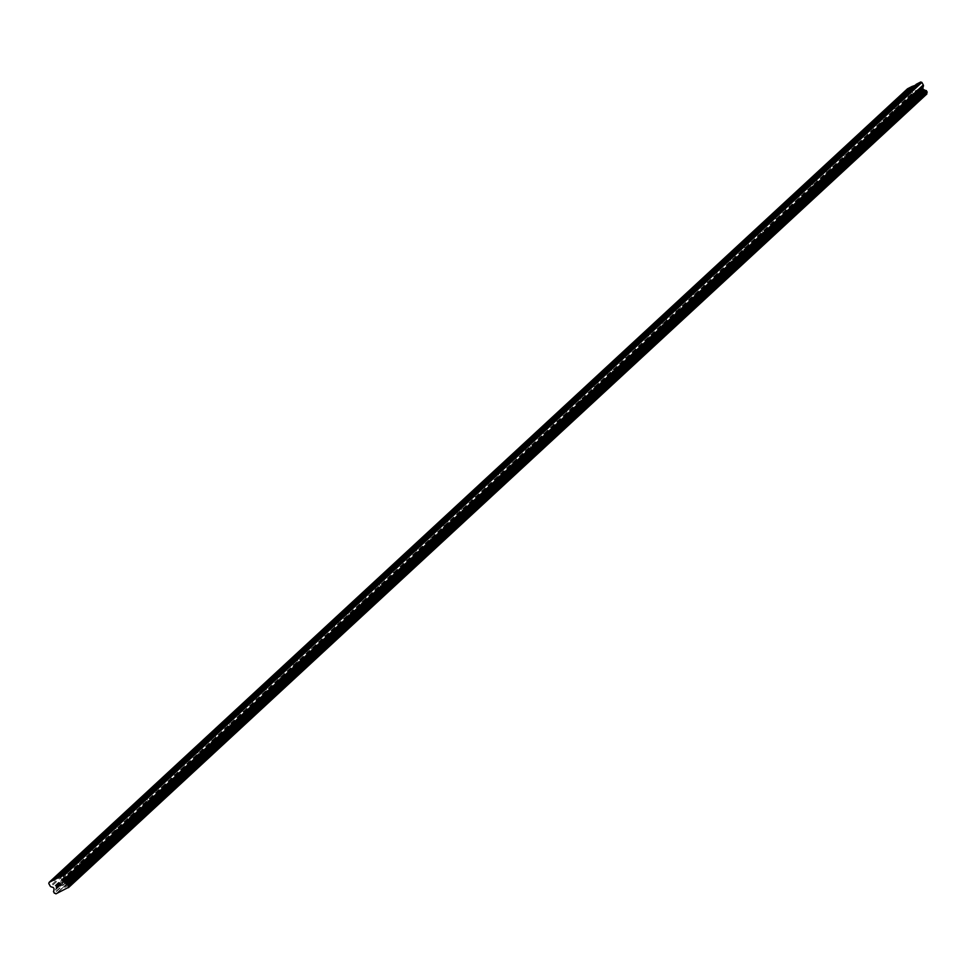 <?xml version="1.0" encoding="UTF-8"?>
<svg xmlns="http://www.w3.org/2000/svg" width="976" height="976" viewBox="0 0 976 976"><rect width="100%" height="100%" fill="white"/><g stroke="black" fill="none" stroke-linecap="round" stroke-linejoin="round"><path stroke-width="0.73" stroke-dasharray="4.88 3.66" d="M63.025 873.13L61.756 874.313M62.171 880.218L66.661 877.802L62.171 880.218M71.455 883.78L64.331 887.599L71.455 883.78M76.689 860.503L75.42 861.686M75.823 867.591L80.325 865.175L75.823 867.591M85.107 871.141L77.995 874.972L85.119 871.153M90.353 847.876L89.072 849.047M89.487 854.952L93.989 852.548L89.487 854.952M98.771 858.514L91.659 862.333L98.783 858.526M104.017 835.236L102.736 836.42M103.151 842.325L107.653 839.921L103.151 842.325M112.435 845.887L105.323 849.706L112.435 845.887M117.681 822.609L116.4 823.793M116.815 829.698L121.305 827.282L116.815 829.698M126.099 833.248L118.974 837.066L126.099 833.26M131.333 809.982L130.064 811.154M130.479 817.071L134.969 814.655L130.479 817.071M139.763 820.621L132.638 824.439L139.763 820.633M144.997 797.343L143.728 798.527M144.143 804.431L148.633 802.028L144.143 804.431M153.415 807.994L146.302 811.812L153.427 807.994M158.661 784.716L157.38 785.9M157.795 791.804L162.297 789.389L157.795 791.804M167.079 795.367L159.966 799.185L167.091 795.367M172.325 772.089L171.044 773.273M171.459 779.177L175.961 776.762L171.459 779.177M180.743 782.728L173.63 786.546L180.743 782.74M185.989 759.462L184.708 760.633M185.123 766.538L189.625 764.135L185.123 766.538M194.407 770.101L187.282 773.919L194.407 770.113M199.641 746.823L198.372 748.006M198.787 753.911L203.276 751.508L198.787 753.911M208.071 757.474L200.946 761.292L208.071 757.474M213.305 734.196L212.036 735.379M212.451 741.284L216.94 738.869L212.451 741.284M221.735 744.834L214.61 748.653L221.735 744.834M221.735 744.847L214.61 748.665L221.735 744.847M226.969 721.569L225.7 722.74M226.103 728.657L230.604 726.242L226.103 728.657M235.387 732.207L228.274 736.026L235.387 732.207M235.399 732.22L228.274 736.038L235.399 732.22M240.633 708.942L239.352 710.113M239.767 716.018L244.268 713.615L239.767 716.018M249.051 719.58L241.938 723.399L249.051 719.58M249.063 719.593L241.938 723.399L249.063 719.593M254.297 696.303L253.016 697.486M253.431 703.391L257.932 700.988L253.431 703.391M262.715 706.953L255.602 710.772L262.715 706.953M267.961 683.676L266.68 684.859M267.095 690.764L271.584 688.348L267.095 690.764M276.379 694.314L269.254 698.133L276.379 694.326M281.613 671.049L280.344 672.22M280.759 678.137L285.248 675.721L280.759 678.137M290.043 681.687L282.918 685.506L290.043 681.699M295.277 658.41L294.008 659.593M294.423 665.498L298.912 663.094L294.423 665.498M303.695 669.06L296.582 672.879L303.707 669.06M308.941 645.783L307.66 646.966M308.074 652.871L312.576 650.455L308.074 652.871M317.359 656.433L310.246 660.252L317.371 656.433M322.605 633.156L321.324 634.339M321.738 640.244L326.24 637.828L321.738 640.244M331.023 643.794L323.91 647.613L331.023 643.806M336.269 620.529L334.988 621.7M335.402 627.605L339.904 625.201L335.402 627.605M344.687 631.167L337.562 634.986L344.687 631.179M349.92 607.889L348.652 609.073M349.066 614.978L353.556 612.574L349.066 614.978M358.351 618.54L351.226 622.359L358.351 618.54M363.584 595.262L362.316 596.446M362.73 602.351L367.22 599.935L362.73 602.351M372.015 605.901L364.89 609.719L372.015 605.913M377.248 582.635L375.98 583.807M376.382 589.724L380.884 587.308L376.382 589.724M385.666 593.274L378.554 597.092L385.666 593.274M385.679 593.286L378.554 597.105L385.679 593.286M390.912 569.996L389.631 571.18M390.046 577.084L394.548 574.681L390.046 577.084M399.33 580.647L392.218 584.465L399.33 580.647M399.343 580.647L392.218 584.465L399.343 580.647M404.576 557.369L403.295 558.553M403.71 564.457L408.212 562.042L403.71 564.457M412.994 568.02L405.882 571.838L412.994 568.02M418.24 544.742L416.959 545.926M417.374 551.83L421.864 549.415L417.374 551.83M426.658 555.381L419.534 559.199L426.658 555.393M431.892 532.115L430.623 533.286M431.038 539.191L435.528 536.788L431.038 539.191M440.322 542.754L433.198 546.572L440.322 542.766M445.556 519.476L444.287 520.659M444.702 526.564L449.192 524.161L444.702 526.564M453.974 530.127L446.862 533.945L453.986 530.127M459.22 506.849L457.939 508.032M458.354 513.937L462.856 511.522L458.354 513.937M467.638 517.487L460.526 521.306L467.638 517.487M467.65 517.5L460.526 521.318L467.65 517.5M472.884 494.222L471.603 495.393M472.018 501.31L476.52 498.895L472.018 501.31M481.302 504.86L474.19 508.679L481.302 504.86M481.302 504.873L474.19 508.691L481.302 504.873M486.548 481.595L485.267 482.766M485.682 488.671L490.184 486.268L485.682 488.671M494.966 492.233L487.841 496.052L494.966 492.233M494.966 492.246L487.854 496.052L494.966 492.246M500.2 468.956L498.931 470.139M499.346 476.044L503.836 473.641L499.346 476.044M508.63 479.606L501.505 483.413L508.63 479.606M513.864 456.329L512.595 457.512M513.01 463.417L517.5 461.001L513.01 463.417M522.294 466.967L515.169 470.786L522.294 466.979M527.528 443.702L526.259 444.873M526.662 450.79L531.164 448.374L526.662 450.79M535.946 454.34L528.833 458.171L535.958 454.352M541.192 431.063L539.911 432.246M540.326 438.151L544.828 435.747L540.326 438.151M549.61 441.713L542.497 445.532L549.622 441.713M554.856 418.436L553.575 419.619M553.99 425.524L558.492 423.108L553.99 425.524M563.274 429.086L556.149 432.893L563.274 429.086M568.52 405.809L567.239 406.992M567.654 412.897L572.143 410.481L567.654 412.897M576.938 416.447L569.813 420.266L576.938 416.459M582.172 393.182L580.903 394.353M581.318 400.258L585.807 397.854L581.318 400.258M590.602 403.82L583.477 407.639L590.602 403.832M595.836 380.542L594.567 381.726M594.982 387.631L599.471 385.227L594.982 387.631M604.254 391.193L597.141 395.012L604.266 391.193M609.5 367.915L608.219 369.099M608.634 375.004L613.135 372.588L608.634 375.004M617.918 378.554L610.805 382.385L617.93 378.566M623.164 355.288L621.883 356.46M622.298 362.377L626.799 359.961L622.298 362.377M631.582 365.927L624.469 369.745L631.582 365.939M636.828 342.649L635.547 343.833M635.962 349.737L640.463 347.334L635.962 349.737M645.246 353.3L638.121 357.118L645.246 353.3M650.48 330.022L649.211 331.206M649.626 337.11L654.115 334.695L649.626 337.11M658.91 340.673L651.785 344.479L658.91 340.673M664.144 317.395L662.875 318.579M663.29 324.483L667.779 322.068L663.29 324.483M672.574 328.034L665.449 331.852L672.574 328.046M677.808 304.768L676.539 305.939M676.941 311.844L681.443 309.441L676.941 311.844M686.226 315.407L679.113 319.225L686.238 315.419M691.472 292.129L690.191 293.312M690.605 299.217L695.107 296.814L690.605 299.217M699.89 302.78L692.777 306.598L699.902 302.78M705.136 279.502L703.855 280.685M704.269 286.59L708.771 284.175L704.269 286.59M713.554 290.14L706.429 293.959L713.554 290.14M713.554 290.153L706.441 293.971L713.554 290.153M718.8 266.875L717.519 268.046M717.933 273.963L722.423 271.548L717.933 273.963M727.218 277.513L720.093 281.332L727.218 277.513M727.218 277.526L720.105 281.344L727.218 277.526M732.451 254.248L731.183 255.419M731.597 261.324L736.087 258.921L731.597 261.324M740.882 264.886L733.757 268.705L740.882 264.886M740.882 264.899L733.757 268.705L740.882 264.899M746.115 241.609L744.847 242.792M745.261 248.697L749.751 246.294L745.261 248.697M754.533 252.259L747.421 256.066L754.533 252.259M754.546 252.259L747.421 256.078L754.546 252.259M759.779 228.982L758.498 230.165M758.913 236.07L763.415 233.654L758.913 236.07M768.197 239.62L761.085 243.439L768.197 239.62M768.21 239.632L761.085 243.451L768.21 239.632M773.443 216.355L772.162 217.526M772.577 223.443L777.079 221.027L772.577 223.443M781.861 226.993L774.749 230.812L781.861 227.005M787.107 203.716L785.826 204.899M786.241 210.804L790.743 208.4L786.241 210.804M795.525 214.366L788.401 218.185L795.525 214.366M800.759 191.089L799.49 192.272M799.905 198.177L804.395 195.761L799.905 198.177M809.189 201.739L802.065 205.546L809.189 201.739M814.423 178.462L813.154 179.645M813.569 185.55L818.059 183.134L813.569 185.55M822.853 189.1L815.729 192.919L822.853 189.112M828.087 165.835L826.818 167.006M827.221 172.911L831.723 170.507L827.221 172.911M836.505 176.473L829.393 180.292L836.517 176.485M841.751 153.195L840.47 154.379M840.885 160.284L845.387 157.88L840.885 160.284M850.169 163.846L843.057 167.665L850.181 163.846M855.415 140.568L854.134 141.752M854.549 147.657L859.051 145.241L854.549 147.657M863.833 151.207L856.708 155.025L863.833 151.219M869.079 127.941L867.798 129.113M868.213 135.03L872.703 132.614L868.213 135.03M877.497 138.58L870.372 142.398L877.497 138.592M882.731 115.302L881.462 116.486M881.877 122.39L886.367 119.987L881.877 122.39M891.161 125.953L884.036 129.771L891.161 125.953M896.395 102.675L895.126 103.859M895.541 109.763L900.031 107.348L895.541 109.763M904.813 113.326L897.7 117.144L904.825 113.326M910.059 90.048L908.778 91.232M909.193 97.136L913.695 94.721L909.193 97.136M918.477 100.687L911.364 104.517L918.489 100.699M907.912 97.795L915.037 93.977L907.912 97.795M911.145 103.59L918.257 99.772L911.145 103.59M894.248 110.422L901.373 106.604L894.248 110.422M897.481 116.217L904.593 112.399L897.481 116.217M880.596 123.049L887.709 119.243L880.596 123.049M883.817 128.844L890.929 125.026L883.817 128.844M866.932 135.688L874.045 131.87L866.932 135.688M870.153 141.471L877.278 137.665L870.153 141.471M853.268 148.315L860.381 144.497L853.268 148.315M856.489 154.11L863.614 150.292L856.489 154.11M839.604 160.942L846.729 157.124L839.604 160.942M842.825 166.737L849.95 162.919L842.825 166.737M825.94 173.582L833.065 169.763L825.94 173.582M829.173 179.364L836.286 175.546L829.173 179.364M812.288 186.209L819.401 182.39L812.288 186.209M815.509 192.004L822.622 188.185L815.509 192.004M798.624 198.836L805.737 195.017L798.624 198.836M801.845 204.631L808.958 200.812L801.845 204.631M784.96 211.463L792.073 207.656L784.96 211.463M788.181 217.258L795.306 213.439L788.181 217.258M771.296 224.102L778.421 220.283L771.296 224.102M774.517 229.885L781.642 226.078L774.517 229.885M757.632 236.729L764.757 232.91L757.632 236.729M760.865 242.524L767.978 238.705L760.865 242.524M743.968 249.356L751.093 245.537L743.968 249.356M747.201 255.151L754.314 251.332L747.201 255.151M730.316 261.983L737.429 258.176L730.316 261.983M733.537 267.778L740.65 263.959L733.537 267.778M716.652 274.622L723.765 270.803L716.652 274.622M719.873 280.405L726.998 276.598L719.873 280.405M702.988 287.249L710.101 283.43L702.988 287.249M706.209 293.044L713.334 289.225L706.209 293.044M689.324 299.876L696.449 296.057L689.324 299.876M692.545 305.671L699.67 301.852L692.545 305.671M675.66 312.515L682.785 308.697L675.66 312.515M678.893 318.298L686.006 314.479L678.893 318.298M662.009 325.142L669.121 321.324L662.009 325.142M665.229 330.937L672.342 327.119L665.229 330.937M648.345 337.769L655.457 333.951L648.345 337.769M651.565 343.564L658.678 339.746L651.565 343.564M634.681 350.396L641.793 346.59L634.681 350.396M637.901 356.191L645.026 352.373L637.901 356.191M621.017 363.035L628.141 359.217L621.017 363.035M624.237 368.818L631.362 365.012L624.237 368.818M607.353 375.662L614.477 371.844L607.353 375.662M610.586 381.457L617.698 377.639L610.586 381.457M593.689 388.289L600.813 384.471L593.689 388.289M596.922 394.084L604.034 390.266L596.922 394.084M580.037 400.929L587.149 397.11L580.037 400.929M583.258 406.711L590.37 402.893L583.258 406.711M566.373 413.556L573.485 409.737L566.373 413.556M569.594 419.351L576.718 415.532L569.594 419.351M552.709 426.183L559.834 422.364L552.709 426.183M555.93 431.978L563.054 428.159L555.93 431.978M539.045 438.81L546.17 435.003L539.045 438.81M542.266 444.605L549.39 440.786L542.266 444.605M525.381 451.449L532.506 447.63L525.381 451.449M528.614 457.232L535.726 453.425L528.614 457.232M511.729 464.076L518.842 460.257L511.729 464.076M514.95 469.871L522.062 466.052L514.95 469.871M498.065 476.703L505.178 472.884L498.065 476.703M501.286 482.498L508.398 478.679L501.286 482.498M484.401 489.33L491.514 485.523L484.401 489.33M487.622 495.125L494.747 491.306L487.622 495.125M470.737 501.969L477.862 498.15L470.737 501.969M473.958 507.752L481.083 503.945L473.958 507.752M457.073 514.596L464.198 510.777L457.073 514.596M460.306 520.391L467.419 516.572L460.306 520.391M443.409 527.223L450.534 523.404L443.409 527.223M446.642 533.018L453.755 529.199L446.642 533.018M429.757 539.862L436.87 536.044L429.757 539.862M432.978 545.645L440.091 541.826L432.978 545.645M416.093 552.489L423.206 548.671L416.093 552.489M419.314 558.284L426.439 554.466L419.314 558.284M402.429 565.116L409.554 561.298L402.429 565.116M405.65 570.911L412.775 567.093L405.65 570.911M388.765 577.743L395.89 573.937L388.765 577.743M391.986 583.538L399.111 579.72L391.986 583.538M375.101 590.382L382.226 586.564L375.101 590.382M378.334 596.165L385.447 592.359L378.334 596.165M361.449 603.009L368.562 599.191L361.449 603.009M364.67 608.804L371.783 604.986L364.67 608.804M347.785 615.636L354.898 611.818L347.785 615.636M351.006 621.431L358.119 617.613L351.006 621.431M334.121 628.276L341.234 624.457L334.121 628.276M337.342 634.058L344.467 630.24L337.342 634.058M320.457 640.903L327.582 637.084L320.457 640.903M323.678 646.698L330.803 642.879L323.678 646.698M306.793 653.53L313.918 649.711L306.793 653.53M310.026 659.325L317.139 655.506L310.026 659.325M293.129 666.157L300.254 662.35L293.129 666.157M296.362 671.952L303.475 668.133L296.362 671.952M279.478 678.796L286.59 674.977L279.478 678.796M282.698 684.579L289.811 680.772L282.698 684.579M265.814 691.423L272.926 687.604L265.814 691.423M269.034 697.218L276.159 693.399L269.034 697.218M252.15 704.05L259.274 700.231L252.15 704.05M255.37 709.845L262.495 706.026L255.37 709.845M238.486 716.677L245.61 712.87L238.486 716.677M241.706 722.472L248.831 718.653L241.706 722.472M224.822 729.316L231.946 725.497L224.822 729.316M228.055 735.099L235.167 731.292L228.055 735.099M211.17 741.943L218.282 738.124L211.17 741.943M214.391 747.738L221.503 743.919L214.391 747.738M197.506 754.57L204.618 750.751L197.506 754.57M200.727 760.365L207.839 756.546L200.727 760.365M183.842 767.209L190.954 763.391L183.842 767.209M187.063 772.992L194.187 769.173L187.063 772.992M170.178 779.836L177.303 776.018L170.178 779.836M173.399 785.631L180.523 781.813L173.399 785.631M156.514 792.463L163.639 788.645L156.514 792.463M159.747 798.258L166.859 794.44L159.747 798.258M142.85 805.09L149.975 801.284L142.85 805.09M146.083 810.885L153.195 807.067L146.083 810.885M129.198 817.729L136.311 813.911L129.198 817.729M132.419 823.512L139.531 819.706L132.419 823.512M115.534 830.356L122.647 826.538L115.534 830.356M118.755 836.151L125.88 832.333L118.755 836.151M101.87 842.983L108.995 839.165L101.87 842.983M105.091 848.778L112.216 844.96L105.091 848.778M88.206 855.623L95.331 851.804L88.206 855.623M91.427 861.405L98.552 857.587L91.427 861.405M74.542 868.25L81.667 864.431L74.542 868.25M77.775 874.045L84.888 870.226L77.775 874.045M60.89 880.877L68.003 877.058L60.89 880.877M64.111 886.672L71.224 882.853L64.111 886.672M916.44 93.098L915.927 92.171L916.44 93.098L917.672 92.659L916.44 93.098M915.927 92.171L916.549 91.842L915.927 92.171M916.464 91.695L915.842 92.012L916.464 91.695M915.842 92.012L915.329 91.085L915.842 92.012M915.329 91.085L916.464 90.5L915.329 91.085M916.379 90.341L915.098 91.012L916.379 93.33L917.672 92.659L916.379 93.33L915.085 91.012L916.379 90.341M917.538 89.951L918.758 89.316L917.538 89.951M918.672 89.17L917.135 89.951L919.331 90.951L918.928 91.817L919.331 90.951L917.135 89.951L918.672 89.17M915.11 85.376L916.305 84.265M927.151 92.281A1.403 1.318 -132.8 0 0 927.127 92.305L68.735 885.903M926.834 94.062L914.451 100.345L56.035 893.955M907.521 88.792L907.216 89.938L908.656 92.513A1.318 1.232 -132.8 0 0 909.425 93.159L911.462 93.842A0.878 0.817 -132.8 0 1 911.987 94.269L912.377 94.989A0.878 0.817 -132.8 0 1 912.462 95.636L912.231 96.563A1.403 1.318 -132.8 0 1 911.889 97.917A1.403 1.318 -132.8 0 0 911.889 97.917L912.841 99.65A1.403 1.318 -132.8 0 1 914.305 100.247L914.451 100.345M61.305 885.22L60.012 882.902L58.719 883.561M58.45 886.684L58.658 885.805M910.083 90.451L897.176 102.382M916.159 84.839L910.84 89.755M896.432 103.078L883.524 115.009M882.768 115.705L869.86 127.636M869.104 128.344L856.196 140.276M855.44 140.971L842.532 152.903M841.776 153.598L828.868 165.53M828.112 166.225L815.216 178.169M814.46 178.864L801.552 190.796M800.796 191.491L787.888 203.423M787.132 204.118L774.224 216.05M773.468 216.757L760.56 228.689M759.804 229.384L746.896 241.316M746.152 242.011L733.244 253.943M732.488 254.638L719.58 266.57M718.824 267.278L705.916 279.209M705.16 279.905L692.252 291.836M691.496 292.532L678.588 304.463M677.832 305.171L664.937 317.102M664.18 317.798L651.273 329.729M650.516 330.425L637.609 342.356M636.852 343.052L623.945 354.983M623.188 355.691L610.281 367.623M609.524 368.318L596.617 380.25M595.872 380.945L582.965 392.877M582.208 393.572L569.301 405.516M568.544 406.211L555.637 418.143M554.88 418.838L541.973 430.77M541.216 431.465L528.309 443.397M527.552 444.104L514.657 456.036M513.901 456.731L500.993 468.663M500.237 469.358L487.329 481.29M486.573 481.985L473.665 493.917M472.909 494.625L460.001 506.556M459.245 507.252L446.337 519.183M445.593 519.879L432.685 531.81M431.929 532.518L419.021 544.449M418.265 545.145L405.357 557.076M404.601 557.772L391.693 569.703M390.937 570.399L378.029 582.33M377.273 583.038L364.377 594.97M363.621 595.665L350.713 607.597M349.957 608.292L337.049 620.224M336.293 620.919L323.385 632.863M322.629 633.558L309.721 645.49M308.965 646.185L296.057 658.117M295.313 658.812L282.406 670.744M281.649 671.451L268.742 683.383M267.985 684.078L255.078 696.01M254.321 696.705L241.414 708.637M240.657 709.332L227.75 721.264M226.993 721.972L214.098 733.903M213.341 734.599L200.434 746.53M199.677 747.226L186.77 759.157M186.013 759.865L173.106 771.796M172.349 772.492L159.442 784.423M158.685 785.119L145.778 797.05M145.034 797.746L132.126 809.677M131.37 810.385L118.462 822.317M117.706 823.012L104.798 834.944M104.042 835.639L91.134 847.571M90.378 848.266L77.47 860.21M76.714 860.905L63.818 872.837M63.062 873.532L57.743 878.449M914.561 100.382L56.144 893.992M912.231 96.563L53.814 890.173M907.216 89.938L48.8 883.548M914.305 100.247L55.888 893.857M912.841 99.65L54.424 893.26M912.548 99.515L54.131 893.125M911.84 98.234L53.424 891.844M911.877 97.929L53.473 891.527M912.243 96.49L53.826 890.088M912.462 95.636L54.046 889.246M912.377 94.989L53.961 888.587M911.987 94.269L53.57 887.879M911.462 93.842L53.058 887.452M909.425 93.159L51.008 886.769M908.656 92.513L50.24 886.123M63.769 872.605L66.661 877.802M77.433 859.978L80.325 865.175M91.085 847.339L93.989 852.548M104.749 834.712L107.653 839.921M118.413 822.085L121.305 827.282M132.077 809.458L134.969 814.655M145.741 796.819L148.633 802.028M159.405 784.192L162.297 789.389M173.057 771.565L175.961 776.762M186.721 758.925L189.625 764.135M200.385 746.298L203.276 751.508M214.049 733.671L216.94 738.869M227.713 721.044L230.604 726.242M241.365 708.405L244.268 713.615M255.029 695.778L257.932 700.988M268.693 683.151L271.584 688.348M282.357 670.524L285.248 675.721M296.021 657.885L298.912 663.094M309.685 645.258L312.576 650.455M323.337 632.631L326.24 637.828M337.001 619.992L339.904 625.201M350.665 607.365L353.556 612.574M364.329 594.738L367.22 599.935M377.993 582.111L380.884 587.308M391.644 569.472L394.548 574.681M405.308 556.845L408.212 562.042M418.972 544.218L421.864 549.415M432.636 531.578L435.528 536.788M446.3 518.951L449.192 524.161M459.964 506.324L462.856 511.522M473.616 493.697L476.52 498.895M487.28 481.058L490.184 486.268M500.944 468.431L503.836 473.641M514.608 455.804L517.5 461.001M528.272 443.177L531.164 448.374M541.924 430.538L544.828 435.747M555.588 417.911L558.492 423.108M569.252 405.284L572.143 410.481M582.916 392.645L585.807 397.854M596.58 380.018L599.471 385.227M610.244 367.391L613.135 372.588M623.896 354.764L626.799 359.961M637.56 342.125L640.463 347.334M651.224 329.498L654.115 334.695M664.888 316.871L667.779 322.068M678.552 304.231L681.443 309.441M692.204 291.604L695.107 296.814M705.868 278.977L708.771 284.175M719.532 266.35L722.423 271.548M733.196 253.711L736.087 258.921M746.86 241.084L749.751 246.294M760.524 228.457L763.415 233.654M774.175 215.83L777.079 221.027M787.839 203.191L790.743 208.4M801.503 190.564L804.395 195.761M815.167 177.937L818.059 183.134M828.831 165.298L831.723 170.507M842.483 152.671L845.387 157.88M856.147 140.044L859.051 145.241M869.811 127.417L872.703 132.614M883.475 114.778L886.367 119.987M897.139 102.151L900.031 107.348M910.803 89.524L913.695 94.721M915.037 93.977L918.257 99.772M901.373 106.604L904.593 112.399M887.709 119.243L890.929 125.026M874.045 131.87L877.278 137.665M860.381 144.497L863.614 150.292M846.729 157.124L849.95 162.919M833.065 169.763L836.286 175.546M819.401 182.39L822.622 188.185M805.737 195.017L808.958 200.812M792.073 207.656L795.306 213.439M778.421 220.283L781.642 226.078M764.757 232.91L767.978 238.705M751.093 245.537L754.314 251.332M737.429 258.176L740.65 263.959M723.765 270.803L726.998 276.598M710.101 283.43L713.334 289.225M696.449 296.057L699.67 301.852M682.785 308.697L686.006 314.479M669.121 321.324L672.342 327.119M655.457 333.951L658.678 339.746M641.793 346.59L645.026 352.373M628.141 359.217L631.362 365.012M614.477 371.844L617.698 377.639M600.813 384.471L604.034 390.266M587.149 397.11L590.37 402.893M573.485 409.737L576.718 415.532M559.834 422.364L563.054 428.159M546.17 435.003L549.39 440.786M532.506 447.63L535.726 453.425M518.842 460.257L522.062 466.052M505.178 472.884L508.398 478.679M491.514 485.523L494.747 491.306M477.862 498.15L481.083 503.945M464.198 510.777L467.419 516.572M450.534 523.404L453.755 529.199M436.87 536.044L440.091 541.826M423.206 548.671L426.439 554.466M409.554 561.298L412.775 567.093M395.89 573.937L399.111 579.72M382.226 586.564L385.447 592.359M368.562 599.191L371.783 604.986M354.898 611.818L358.119 617.613M341.234 624.457L344.467 630.24M327.582 637.084L330.803 642.879M313.918 649.711L317.139 655.506M300.254 662.35L303.475 668.133M286.59 674.977L289.811 680.772M272.926 687.604L276.159 693.399M259.274 700.231L262.495 706.026M245.61 712.87L248.831 718.653M231.946 725.497L235.167 731.292M218.282 738.124L221.503 743.919M204.618 750.751L207.839 756.546M190.954 763.391L194.187 769.173M177.303 776.018L180.523 781.813M163.639 788.645L166.859 794.44M149.975 801.284L153.195 807.067M136.311 813.911L139.531 819.706M122.647 826.538L125.88 832.333M108.995 839.165L112.216 844.96M95.331 851.804L98.552 857.587M81.667 864.431L84.888 870.226M68.003 877.058L71.224 882.853M60.719 881.108L63.952 886.903M74.383 868.481L77.616 874.276M88.047 855.854L91.268 861.637M101.711 843.215L104.932 849.01M115.375 830.588L118.596 836.383M129.039 817.961L132.26 823.756M142.691 805.334L145.924 811.117M156.355 792.695L159.576 798.49M170.019 780.068L173.24 785.863M183.683 767.441L186.904 773.236M197.347 754.814L200.568 760.597M210.999 742.175L214.232 747.97M224.663 729.548L227.896 735.343M238.327 716.921L241.548 722.704M251.991 704.282L255.212 710.077M265.655 691.655L268.876 697.45M279.319 679.028L282.54 684.823M292.971 666.401L296.204 672.183M306.635 653.761L309.856 659.556M320.299 641.134L323.52 646.929M333.963 628.507L337.184 634.29M347.627 615.868L350.848 621.663M361.279 603.241L364.512 609.036M374.943 590.614L378.176 596.409M388.607 577.987L391.827 583.77M402.271 565.348L405.491 571.143M415.935 552.721L419.155 558.516M429.599 540.094L432.819 545.889M443.25 527.467L446.483 533.25M456.914 514.828L460.135 520.623M470.578 502.201L473.799 507.996M484.242 489.574L487.463 495.357M497.906 476.935L501.127 482.73M511.558 464.308L514.791 470.103M525.222 451.681L528.455 457.476M538.886 439.054L542.107 444.836M552.55 426.414L555.771 432.209M566.214 413.787L569.435 419.582M579.878 401.16L583.099 406.943M593.53 388.521L596.763 394.316M607.194 375.894L610.415 381.689M620.858 363.267L624.079 369.062M634.522 350.64L637.743 356.423M648.186 338.001L651.407 343.796M661.838 325.374L665.071 331.169M675.502 312.747L678.735 318.542M689.166 300.12L692.387 305.903M702.83 287.481L706.051 293.276M716.494 274.854L719.715 280.649M730.158 262.227L733.379 268.01M743.81 249.588L747.043 255.383M757.474 236.961L760.694 242.756M771.138 224.334L774.358 230.129M784.802 211.707L788.022 217.489M798.466 199.067L801.686 204.862M812.117 186.44L815.35 192.235M825.781 173.813L829.014 179.596M839.445 161.174L842.666 166.969M853.109 148.547L856.33 154.342M866.773 135.92L869.994 141.715M880.437 123.293L883.658 129.076M894.089 110.654L897.322 116.449M907.753 98.027L910.974 103.822M906.204 92.073L909.095 97.283M892.54 104.713L895.431 109.91M878.876 117.34L881.767 122.537M865.212 129.967L868.115 135.176M851.548 142.606L854.451 147.803M837.896 155.233L840.787 160.43M824.232 167.86L827.123 173.069M810.568 180.487L813.459 185.696M796.904 193.126L799.808 198.323M783.24 205.753L786.144 210.95M769.588 218.38L772.48 223.589M755.924 231.019L758.816 236.216M742.26 243.646L745.152 248.843M728.596 256.273L731.488 261.483M714.932 268.9L717.836 274.11M701.268 281.539L704.172 286.737M687.616 294.166L690.508 299.364M673.952 306.793L676.844 312.003M660.288 319.42L663.18 324.63M646.624 332.06L649.528 337.257M632.96 344.687L635.864 349.884M619.309 357.314L622.2 362.523M605.645 369.953L608.536 375.15M591.981 382.58L594.872 387.777M578.317 395.207L581.208 400.416M564.653 407.834L567.556 413.043M550.989 420.473L553.892 425.67M537.337 433.1L540.228 438.297M523.673 445.727L526.564 450.936M510.009 458.366L512.9 463.563M496.345 470.993L499.248 476.19M482.681 483.62L485.584 488.83M469.029 496.247L471.92 501.457M455.365 508.886L458.256 514.084M441.701 521.513L444.592 526.711M428.037 534.14L430.928 539.35M414.373 546.767L417.277 551.977M400.709 559.407L403.613 564.604M387.057 572.034L389.949 577.231M373.393 584.661L376.285 589.87M359.729 597.3L362.621 602.497M346.065 609.927L348.969 615.124M332.401 622.554L335.305 627.763M318.749 635.181L321.641 640.39M305.085 647.82L307.977 653.017M291.421 660.447L294.313 665.644M277.757 673.074L280.649 678.283M264.093 685.713L266.997 690.91M250.429 698.34L253.333 703.537M236.778 710.967L239.669 716.177M223.114 723.594L226.005 728.804M209.45 736.233L212.341 741.431M195.786 748.86L198.689 754.058M182.122 761.487L185.025 766.697M168.47 774.114L171.361 779.324M154.806 786.754L157.697 791.951M141.142 799.381L144.033 804.578M127.478 812.008L130.369 817.217M113.814 824.647L116.717 829.844M100.15 837.274L103.053 842.471M86.498 849.901L89.389 855.11M72.834 862.528L75.725 867.737M59.17 875.167L62.061 880.364"/><path stroke-width="1.46" d="M908.778 91.232L906.228 91.793L783.264 205.46L59.194 874.874L63.025 873.13M75.42 861.686L72.858 862.247L76.689 860.503M89.072 849.047L86.522 849.62L90.353 847.876M102.736 836.42L100.174 836.981L104.017 835.236M116.4 823.793L113.838 824.354L117.681 822.609M130.064 811.154L127.502 811.727L131.333 809.982M143.728 798.527L141.166 799.088L144.997 797.343M157.38 785.9L154.83 786.461L158.661 784.716M171.044 773.273L168.482 773.834L172.325 772.089M184.708 760.633L182.146 761.207L185.989 759.462M198.372 748.006L195.81 748.568L199.641 746.823M212.036 735.379L209.474 735.941L213.305 734.196M225.7 722.74L223.138 723.314L226.969 721.569M239.352 710.113L236.802 710.687L240.633 708.942M253.016 697.486L250.454 698.047L254.297 696.303M266.68 684.859L264.118 685.42L267.961 683.676M280.344 672.22L277.782 672.793L281.613 671.049M294.008 659.593L291.446 660.154L295.277 658.41M307.66 646.966L305.11 647.527L308.941 645.783M321.324 634.339L318.762 634.9L322.605 633.156M334.988 621.7L332.426 622.273L336.269 620.529M348.652 609.073L346.09 609.634L349.92 607.889M362.316 596.446L359.754 597.007L363.584 595.262M375.98 583.807L373.418 584.38L377.248 582.635M389.631 571.18L387.082 571.741L390.912 569.996M403.295 558.553L400.733 559.114L404.576 557.369M416.959 545.926L414.397 546.487L418.24 544.742M430.623 533.286L428.061 533.86L431.892 532.115M444.287 520.659L441.725 521.221L445.556 519.476M457.939 508.032L455.389 508.594L459.22 506.849M471.603 495.393L469.041 495.967L472.884 494.222M485.267 482.766L482.705 483.34L486.548 481.595M498.931 470.139L496.369 470.7L500.2 468.956M512.595 457.512L510.033 458.073L513.864 456.329M526.259 444.873L523.697 445.446L527.528 443.702M539.911 432.246L537.361 432.807L541.192 431.063M553.575 419.619L551.013 420.18L554.856 418.436M567.239 406.992L564.677 407.553L568.52 405.809M580.903 394.353L578.341 394.926L582.172 393.182M594.567 381.726L592.005 382.287L595.836 380.542M608.219 369.099L605.669 369.66L609.5 367.915M621.883 356.46L619.321 357.033L623.164 355.288M635.547 343.833L632.985 344.394L636.828 342.649M649.211 331.206L646.649 331.767L650.48 330.022M662.875 318.579L660.313 319.14L664.144 317.395M676.539 305.939L673.977 306.513L677.808 304.768M690.191 293.312L687.641 293.874L691.472 292.129M703.855 280.685L701.293 281.247L705.136 279.502M717.519 268.046L714.957 268.62L718.8 266.875M731.183 255.419L728.621 255.993L732.451 254.248M744.847 242.792L742.285 243.353L746.115 241.609M758.498 230.165L755.949 230.726L759.779 228.982M772.162 217.526L769.6 218.099L773.443 216.355M785.826 204.899L783.264 205.46L787.107 203.716M799.49 192.272L796.928 192.833L800.759 191.089M813.154 179.645L810.592 180.206L814.423 178.462M826.818 167.006L824.256 167.579L828.087 165.835M840.47 154.379L837.92 154.94L841.751 153.195M854.134 141.752L851.572 142.313L855.415 140.568M867.798 129.113L865.236 129.686L869.079 127.941M881.462 116.486L878.9 117.047L882.731 115.302M895.126 103.859L892.564 104.42L896.395 102.675M49.105 882.402L62.293 875.618L63.452 875.997L64.88 878.583A1.318 1.232 47.2 0 1 65.014 879.559L64.465 881.572A0.878 0.817 -132.8 0 0 64.55 882.219L64.953 882.938A0.878 0.817 -132.8 0 0 65.465 883.365L66.405 883.683A1.403 1.318 -132.8 0 0 67.783 884.171L68.747 885.891A1.403 1.318 -132.8 0 0 68.442 887.391L55.888 893.857A1.403 1.318 -132.8 0 0 54.424 893.26L53.46 891.539A1.403 1.318 -132.8 0 0 53.814 890.173L54.046 889.246A0.878 0.817 -132.8 0 0 53.961 888.587L53.57 887.879A0.878 0.817 -132.8 0 0 53.058 887.452L51.008 886.769A1.318 1.232 47.2 0 1 50.24 886.123L48.8 883.548L49.105 882.402L907.521 88.792L911.913 86.535L906.228 91.793L910.059 90.048M57.901 877.875L916.305 84.265L920.71 82.008L921.869 82.399L923.296 84.973L64.88 878.583M68.418 887.672L926.858 93.781A1.403 1.318 -132.8 0 1 927.127 92.305L926.2 90.561A1.403 1.318 -132.8 0 1 924.821 90.085L923.882 89.755A0.878 0.817 -132.8 0 1 923.369 89.328L922.967 88.609A0.878 0.817 -132.8 0 1 922.881 87.962L923.43 85.949A1.318 1.232 -132.8 0 0 923.296 84.973M911.913 86.535L915.11 85.376M61.061 885.147L60.549 884.219L61.061 885.134L59.926 885.732L61.061 885.134M60.549 884.219L59.926 884.537L60.549 884.207M59.841 884.378L60.463 884.061L59.841 884.378M60.463 884.061L59.951 883.134L60.463 884.061M59.951 883.134L58.804 883.719L59.951 883.134M58.719 883.561L60.012 882.902L61.305 885.22L60.012 885.879L61.305 885.22M58.645 885.805L58.426 886.696L57.133 884.378L58.426 886.696M57.133 884.378L58.401 886.318L57.279 884.305M68.747 885.891L927.151 92.281L68.747 885.891M906.423 92.33L893.516 104.261M892.759 104.969L879.852 116.9M879.095 117.596L866.2 129.527M865.444 130.223L852.536 142.154M851.78 142.85L838.872 154.794M838.116 155.489L825.208 167.421M824.452 168.116L811.544 180.048M810.788 180.743L797.88 192.675M797.136 193.382L784.228 205.314M783.472 206.009L770.564 217.941M769.808 218.636L756.9 230.568M756.144 231.263L743.236 243.195M742.48 243.902L729.572 255.834M728.816 256.529L715.92 268.461M715.164 269.156L702.256 281.088M701.5 281.796L688.592 293.727M687.836 294.423L674.928 306.354M674.172 307.05L661.264 318.981M660.508 319.677L647.6 331.608M646.856 332.316L633.949 344.247M633.192 344.943L620.285 356.874M619.528 357.57L606.621 369.501M605.864 370.197L592.957 382.141M592.2 382.836L579.293 394.768M578.536 395.463L565.641 407.395M564.884 408.09L551.977 420.022M551.22 420.729L538.313 432.661M537.556 433.356L524.649 445.288M523.892 445.983L510.985 457.915M510.228 458.61L497.321 470.542M496.577 471.249L483.669 483.181M482.913 483.876L470.005 495.808M469.249 496.503L456.341 508.435M455.585 509.143L442.677 521.074M441.921 521.77L429.013 533.701M428.257 534.397L415.361 546.328M414.605 547.024L401.697 558.955M400.941 559.663L388.033 571.594M387.277 572.29L374.369 584.221M373.613 584.917L360.705 596.848M359.949 597.544L347.041 609.475M346.297 610.183L333.389 622.115M332.633 622.81L319.725 634.742M318.969 635.437L306.061 647.369M305.305 648.076L292.397 660.008M291.641 660.703L278.733 672.635M277.989 673.33L265.082 685.262M264.325 685.957L251.418 697.889M250.661 698.596L237.754 710.528M236.997 711.223L224.09 723.155M223.333 723.85L210.426 735.782M209.669 736.49L196.762 748.421M196.017 749.117L183.11 761.048M182.353 761.744L169.446 773.675M168.689 774.371L155.782 786.302M155.025 787.01L142.118 798.941M141.361 799.637L128.454 811.568M127.71 812.264L114.802 824.195M114.046 824.891L101.138 836.822M100.382 837.53L87.474 849.462M86.718 850.157L73.81 862.089M73.054 862.784L60.146 874.716M61.756 874.313L59.194 874.874L53.497 880.132M59.39 875.423L54.083 880.328M920.71 82.008L62.293 875.618M921.869 82.399L63.452 875.997M924.821 90.085L66.405 883.683M926.858 93.964L68.454 887.562M912.499 86.718L907.18 91.634M923.43 85.949L65.014 879.559M922.881 87.962L64.465 881.572M922.967 88.609L64.55 882.219M923.369 89.328L64.953 882.938M923.882 89.755L65.465 883.365M924.748 90.048L66.331 883.658M926.2 90.561L67.783 884.171M926.492 90.695L68.076 884.305M927.2 91.976L68.784 885.586M926.858 93.781L68.442 887.391"/></g></svg>
